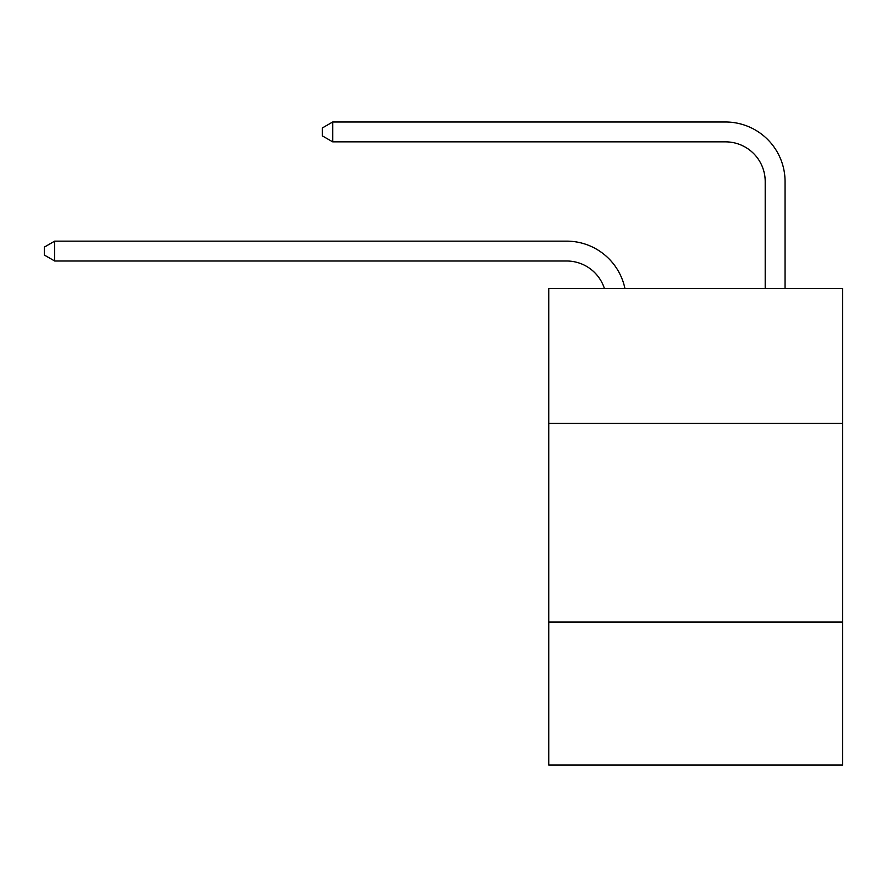 <?xml version="1.0" encoding="UTF-8"?>
<svg xmlns="http://www.w3.org/2000/svg" width="887" height="887" viewBox="0 0 887 887"><rect width="100%" height="100%" fill="white"/><g stroke="black" fill="none" stroke-linecap="round" stroke-linejoin="round"><path stroke-width="1.33" d="M842.65 423.443L842.65 288.408L548.754 288.408L548.754 423.443L842.65 423.443L842.65 765.004L548.754 765.004L548.754 423.443M842.65 622.02L548.754 622.02M566.616 261A39.715 39.715 -33.8 0 1 604.38 288.408A39.715 39.715 -23.9 0 0 566.616 261L54.672 261L44.35 255.046L44.35 247.107L54.672 241.142L566.616 241.142A59.573 59.573 146.2 0 1 624.914 288.408M765.204 288.408L765.204 181.569A39.715 39.715 9.7 0 0 725.488 141.853L332.692 141.853L322.369 135.899L322.369 127.95L332.692 121.996L725.488 121.996A59.573 59.573 37.3 0 1 785.062 181.569L785.062 288.408M765.204 181.569A39.715 39.715 -142.7 0 0 725.488 141.853A39.715 39.715 -142.7 0 1 765.204 181.569A39.715 39.715 -142.7 0 0 725.488 141.853A39.715 39.715 -142.7 0 1 765.204 181.569A39.715 39.715 -142.7 0 0 725.488 141.853A39.715 39.715 -142.7 0 1 765.204 181.569A39.715 39.715 -142.7 0 0 725.488 141.853A39.715 39.715 -142.7 0 1 765.204 181.569A39.715 39.715 -142.7 0 0 725.488 141.853A39.715 39.715 -142.7 0 1 765.204 181.569A39.715 39.715 -142.7 0 0 725.488 141.853A39.715 39.715 -142.7 0 1 765.204 181.569A39.715 39.715 -142.7 0 0 725.488 141.853A39.715 39.715 -142.7 0 1 765.204 181.569A39.715 39.715 -142.7 0 0 725.488 141.853A39.715 39.715 -142.7 0 1 765.204 181.569A39.715 39.715 -142.7 0 0 725.488 141.853A39.715 39.715 -142.7 0 1 765.204 181.569A39.715 39.715 -142.7 0 0 725.488 141.853A39.715 39.715 -142.7 0 1 765.204 181.569A39.715 39.715 -142.7 0 0 725.488 141.853A39.715 39.715 -142.7 0 1 765.204 181.569A39.715 39.715 -142.7 0 0 725.488 141.853A39.715 39.715 -142.7 0 1 765.204 181.569A39.715 39.715 -142.7 0 0 725.488 141.853A39.715 39.715 -142.7 0 1 765.204 181.569A39.715 39.715 -142.7 0 0 725.488 141.853A39.715 39.715 -142.7 0 1 765.204 181.569A39.715 39.715 -142.7 0 0 725.488 141.853A39.715 39.715 -142.7 0 1 765.204 181.569A39.715 39.715 -142.7 0 0 725.488 141.853A39.715 39.715 -142.7 0 1 765.204 181.569A39.715 39.715 -142.7 0 0 725.488 141.853A39.715 39.715 -142.7 0 1 765.204 181.569A39.715 39.715 -142.7 0 0 725.488 141.853A39.715 39.715 -142.7 0 1 765.204 181.569A39.715 39.715 -142.7 0 0 725.488 141.853A39.715 39.715 -142.7 0 1 765.204 181.569A39.715 39.715 -142.7 0 0 725.488 141.853A39.715 39.715 -142.7 0 1 765.204 181.569A39.715 39.715 -142.7 0 0 725.488 141.853A39.715 39.715 -142.7 0 1 765.204 181.569A39.715 39.715 -142.7 0 0 725.488 141.853A39.715 39.715 -142.7 0 1 765.204 181.569A39.715 39.715 -142.7 0 0 725.488 141.853A39.715 39.715 -142.7 0 1 765.204 181.569A39.715 39.715 -142.7 0 0 725.488 141.853A39.715 39.715 -142.7 0 1 765.204 181.569A39.715 39.715 -142.7 0 0 725.488 141.853A39.715 39.715 -142.7 0 1 765.204 181.569A39.715 39.715 -142.7 0 0 725.488 141.853A39.715 39.715 -142.7 0 1 765.204 181.569A39.715 39.715 -142.7 0 0 725.488 141.853M54.672 241.142L54.672 261M332.692 121.996L332.692 141.853"/></g></svg>

